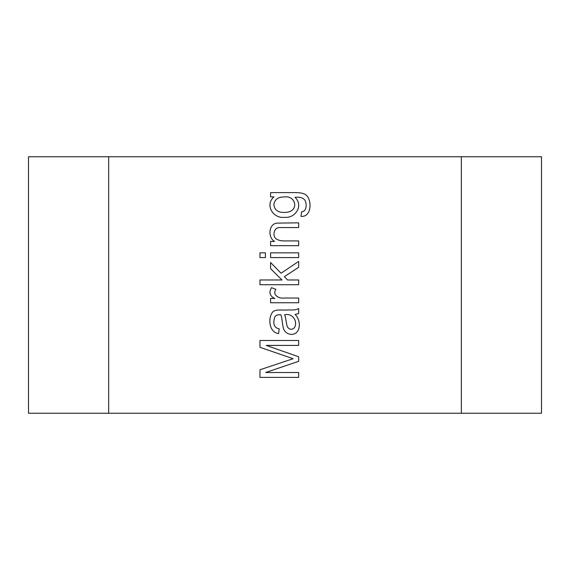 <?xml version="1.0" encoding="UTF-8"?>
<svg xmlns="http://www.w3.org/2000/svg" width="570" height="570" viewBox="0 0 570 570"><rect width="100%" height="100%" fill="white"/><g stroke="black" fill="none" stroke-linecap="round" stroke-linejoin="round"><path stroke-width="0.85" d="M541.5 413.25L541.5 156.75L108.656 156.75L108.656 413.25L108.656 156.75L28.5 156.75L28.5 413.25L461.344 413.25L461.344 156.75L461.344 413.25L541.5 413.25M265.684 372.502L298.673 372.502L298.673 377.397L259.963 377.397L259.963 369.773L293.108 358.715L259.963 347.294L259.963 340.49L298.673 340.49L298.673 345.413L266.226 345.413L298.673 356.777L298.673 361.316L265.684 372.502M298.673 308.584L298.673 313.479L295.139 314.483C301.437 320.297 300.981 334.483 291.277 334.405C286.945 333.984 284.259 331.697 283.212 327.551C282.499 324.401 281.851 316.77 280.86 314.797C274.797 314.455 274.469 316.628 273.849 321.544C273.572 325.605 275.36 328.042 279.214 328.869L278.595 333.585C268.976 332.481 267.594 317.768 272.923 311.754C276.137 309.033 282.364 310.351 286.917 310.023C293.828 309.759 294.398 310.522 298.673 308.584M275.837 289.332C272.225 295.068 278.865 298.758 283.981 298.039L298.673 298.039L298.673 302.756L270.579 302.756L270.579 298.481L274.833 298.481C269.788 296.072 268.669 292.474 271.484 287.679L275.837 289.332M287.565 279.977L298.673 279.977L298.673 284.715L259.963 284.715L259.963 279.977L281.972 279.977L270.579 268.662L270.579 262.471L281.046 273.244L298.673 261.388L298.673 267.266L284.366 276.678L287.565 279.977M259.963 252.838L265.399 252.838L265.399 257.576L259.963 257.576L259.963 252.838M270.579 252.838L298.673 252.838L298.673 257.576L270.579 257.576L270.579 252.838M298.673 227.58L281.559 227.58C276.984 227.067 274.476 229.026 274.035 233.451C273.543 237.975 276.635 240.462 283.311 240.925L298.673 240.925L298.673 245.67L270.579 245.67L270.579 241.388L274.576 241.388C267.879 237.897 268.356 224.281 276.792 223.119L298.673 222.834L298.673 227.58M270.579 196.878L270.579 192.603L294.861 192.603C299.214 192.596 302.307 193.045 304.138 193.942C312.146 196.422 312.823 217.434 300.967 216.415L301.587 211.776C306.824 211.805 307.023 203.241 304.836 200.127C303.048 197.769 299.784 196.835 295.039 197.32C303.988 205.955 294.982 218.616 284.473 217.32C273.173 218.866 264.487 204.758 274.035 196.878L270.579 196.878M294.32 327.864C298.302 321.509 292.474 312.759 284.601 314.768C285.727 316.678 286.318 323.981 287.33 326.753C289.304 329.702 291.633 330.073 294.32 327.864M284.138 212.425C299.984 212.76 296.379 195.061 284.295 196.956C278.067 196.849 274.59 199.457 273.849 204.794C274.619 210.031 278.046 212.574 284.138 212.425"/></g></svg>
